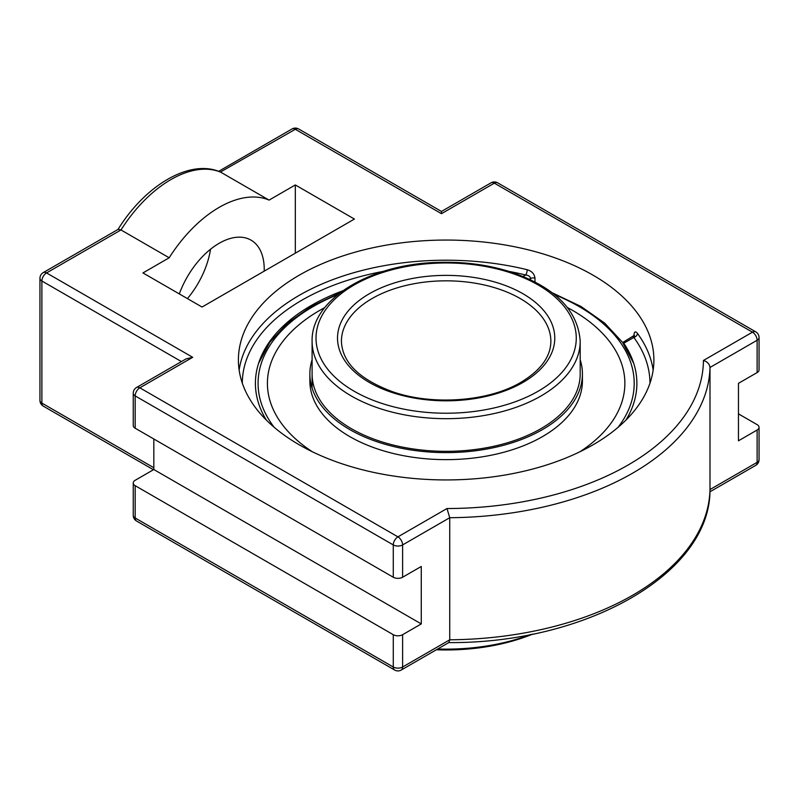 <?xml version="1.0" encoding="UTF-8"?>
<svg xmlns="http://www.w3.org/2000/svg" width="799" height="799" viewBox="0 0 799 799"><rect width="100%" height="100%" fill="white"/><g stroke="black" fill="none" stroke-linecap="round" stroke-linejoin="round"><path stroke-width="1.2" d="M653.153 370.077A207.74 119.94 0 0 0 637.422 333.353C635.405 330.956 634.236 331.585 633.937 335.24L633.937 335.94M637.422 333.353A3.905 2.936 -36.3 0 1 633.827 337.428C633.477 335.88 633.257 336.009 633.168 337.807M534.98 281.967L534.98 278.112C534.431 273.957 531.834 271.161 527.2 269.712A207.74 119.94 0 0 0 299.245 295.34A207.74 119.94 0 0 0 239.141 370.077M534.98 278.112A3.905 2.257 0 0 0 530.546 278.561C530.216 276.524 528.588 275.325 525.672 274.986A3.905 1.248 103.7 0 0 527.2 269.712M622.801 342.711L623.779 343.23L633.827 337.428A203.835 117.683 180 0 1 649.977 383.16M625.957 420.064A190.731 110.122 0 0 0 633.198 361.797A190.731 110.122 0 0 0 623.779 343.23M342.781 290.796A190.731 110.122 0 0 0 259.096 361.797A190.731 110.122 0 0 0 266.327 420.064M299.245 275.186A207.74 119.94 180 0 1 525.642 249.188A207.74 119.94 180 0 1 653.892 359.999A207.74 119.94 180 0 1 446.142 479.939A207.74 119.94 180 0 1 238.402 359.999A207.74 119.94 180 0 1 299.245 275.186M192.699 357.303L186.107 358.881L136.539 387.505A6.592 3.805 60 0 1 139.835 387.825L192.699 357.303L46.542 272.928A6.592 3.805 -120 0 0 43.246 272.599A6.592 6.592 0 0 0 39.95 278.312A6.592 3.805 180 0 0 41.878 281.008A6.592 3.805 -60 0 1 46.542 272.928L120.989 229.952L118.202 229.323L43.246 272.599M448.928 642.506L449.737 639.799L402.606 667.015A6.592 3.805 60 0 1 401.248 670.031L448.928 642.506M709.981 489.767L709.991 489.547A263.87 152.339 180 0 1 449.737 639.799L449.737 517.712A263.87 152.339 0 0 0 709.991 367.46L709.991 489.547L757.122 462.341A6.592 3.805 180 0 0 759.05 459.645L759.05 427.325A6.592 3.805 180 0 1 757.122 430.022L738.456 440.798L738.456 383.34L757.122 372.574A6.592 3.805 0 0 0 759.05 369.877L759.05 337.558A6.592 6.592 0 0 0 755.754 331.845A6.592 3.805 -60 0 0 752.458 332.174A6.592 3.805 60 0 1 757.122 340.254A6.592 3.805 0 0 0 759.05 337.558M402.606 634.696A6.592 3.805 180 0 1 393.278 634.696L135.171 485.682A6.592 3.805 180 0 1 133.243 482.986A6.592 3.805 180 0 1 135.171 480.289L153.827 469.522L421.273 623.919L402.606 634.696L402.606 667.015A6.592 3.805 180 0 1 393.278 667.015A6.592 3.805 120 0 0 394.646 670.031A6.592 6.592 0 0 0 401.248 670.031M738.456 413.862L757.122 424.639A6.592 3.805 180 0 1 759.05 427.325M117.922 229.593C144.839 185.718 189.723 158.422 220.414 172.035L295.32 129.298A6.592 3.805 -60 0 1 298.626 128.969A6.592 6.592 0 0 0 292.025 128.969A6.592 3.805 60 0 1 295.32 129.298L441.477 213.673L441.477 211.445L491.045 182.831A6.592 3.805 -120 0 1 494.351 183.151A6.592 3.805 -60 0 1 497.647 182.831A6.592 6.592 0 0 0 491.045 182.831M136.539 387.505A6.592 6.592 0 0 0 133.243 393.218L133.243 425.537A6.592 3.805 0 0 0 135.171 428.224L393.278 577.238A6.592 3.805 0 0 0 402.606 577.238L421.273 566.471L421.273 623.919M446.981 508.534L449.737 517.712L402.606 544.928A6.592 3.805 -120 0 0 397.942 536.848L139.835 387.825A6.592 3.805 -60 0 0 135.171 395.904L393.278 544.928A6.592 3.805 -60 0 1 397.942 536.848L446.981 508.534A257.268 148.534 180 0 0 703.42 360.479C707.315 361.657 709.502 363.984 709.991 367.46L757.122 340.254L757.122 372.574M169.188 257.777L120.989 229.952A107.745 62.212 -60 0 1 170.936 179.565A107.745 62.212 -60 0 1 220.884 172.274L269.083 200.1A107.745 62.212 120 0 0 219.136 207.39A107.745 62.212 120 0 0 169.188 257.777L142.951 272.928L202.037 307.036L354.406 219.066L295.32 184.949L269.083 200.1M187.435 298.606A63.77 36.814 120 0 0 210.537 249.228M153.827 469.522L153.827 439.001M179.316 293.922A63.77 36.814 -60 0 1 251.016 240.139A63.77 36.814 -60 0 1 264.229 269.333A63.77 36.814 -60 0 1 264.199 271.141M295.32 253.173L295.32 184.949M312.339 451.745A178.726 103.191 180 0 1 267.415 383.34A178.726 103.191 180 0 1 267.415 383.28M624.868 383.4A178.726 103.191 180 0 1 579.954 451.745M580.194 359.75A136.279 78.682 180 0 1 582.421 373.942A136.279 78.682 180 0 1 542.511 429.572A136.279 78.682 180 0 1 393.997 446.631A136.279 78.682 180 0 1 309.862 373.942A136.279 78.682 180 0 1 312.099 359.75M582.421 373.942L582.421 380.963A136.279 78.682 180 0 1 542.511 436.594A136.279 78.682 180 0 1 393.997 453.652A136.279 78.682 180 0 1 309.862 380.963L309.862 373.942M312.369 451.765A178.726 103.191 180 0 1 267.415 383.34A178.726 103.191 180 0 1 319.77 310.372A178.726 103.191 180 0 1 324.734 307.615M567.56 307.615A178.726 103.191 180 0 1 624.868 383.34A178.726 103.191 180 0 1 579.924 451.765M580.194 373.922A134.042 77.393 180 0 1 580.194 373.942A134.042 77.393 180 0 1 540.933 428.663A134.042 77.393 180 0 1 394.846 445.442A134.042 77.393 180 0 1 312.099 373.942M530.766 634.476A153.708 88.739 180 0 1 437.682 648.998M436.324 649.777A150.212 86.721 0 0 0 532.883 634.046M242.307 383.16A203.835 117.683 180 0 1 383.36 271.38M508.923 271.38A203.835 117.683 180 0 1 525.672 274.986L523.105 276.464M529.397 279.221L530.546 278.561L530.546 279.76M393.278 577.238L393.278 544.928A6.592 3.805 0 0 0 402.606 544.928L402.606 577.238M133.243 393.218A6.592 3.805 0 0 0 135.171 395.904L135.171 428.224M153.827 467.725L41.878 403.096A6.592 3.805 120 0 0 43.246 406.112L153.458 469.742M181.443 361.577L41.878 281.008L41.878 403.096A6.592 3.805 180 0 1 39.95 400.399A6.592 6.592 0 0 0 43.246 406.112M393.278 634.696L393.278 667.015L135.171 517.992A6.592 3.805 120 0 0 136.539 521.018L394.646 670.031M135.171 485.682L135.171 517.992A6.592 3.805 180 0 1 133.243 515.305A6.592 6.592 0 0 0 136.539 521.018M709.911 491.824L755.754 465.358A6.592 3.805 -120 0 0 757.122 462.341L757.122 430.022M441.477 213.673L494.351 183.151L752.458 332.174L703.42 360.479M580.194 341.293C578.007 310.082 554.756 286.941 510.421 271.85C487.61 264.649 463.26 261.503 437.393 262.412C369.677 264.199 310.951 299.615 312.099 341.293A134.042 77.393 0 0 0 394.846 412.783A134.042 77.393 0 0 0 540.933 396.014A134.042 77.393 0 0 0 580.194 341.293L580.194 373.962M538.166 391.22A130.137 75.136 180 0 1 320.449 357.543A130.137 75.136 180 0 1 479.829 265.528A130.137 75.136 180 0 1 538.166 391.22M522.965 382.441A108.634 62.721 0 0 0 474.266 277.513A108.634 62.721 0 0 0 341.213 354.327A108.634 62.721 0 0 0 522.965 382.441M341.423 341.293A104.719 60.464 180 0 1 372.094 298.536A104.719 60.464 180 0 1 486.221 285.433A104.719 60.464 180 0 1 550.871 341.293C550.701 356.674 540.743 370.327 521.008 382.252C488.738 401.587 432.579 405.812 392.559 391.72C359.3 379.335 342.262 362.516 341.423 341.293M274.187 427.305A188.065 108.574 180 0 1 337.747 294.621M554.546 294.621A188.065 108.574 180 0 1 618.096 427.305M634.316 336.209L634.396 335.28L622.9 342.411M755.754 465.358A6.592 6.592 0 0 0 759.05 459.645M448.569 642.596C586.196 643.614 710.651 573.552 709.991 489.647M133.243 482.986L133.243 515.305M39.95 400.399L39.95 278.312M298.626 128.969L441.477 211.445M218.646 171.336L292.025 128.969M497.647 182.831L755.754 331.845M312.099 341.293L312.099 388.134M633.717 363.375L622.551 342.362L604.733 323.176L580.993 306.466L552.209 292.784M340.074 292.784L311.3 306.466L287.55 323.176L269.742 342.362L258.576 363.375"/></g></svg>
